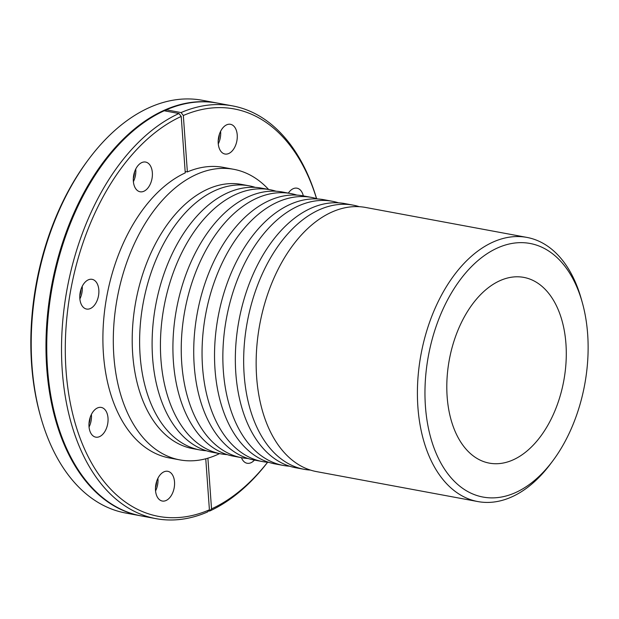 <?xml version="1.0" encoding="UTF-8"?>
<svg xmlns="http://www.w3.org/2000/svg" width="619" height="619" viewBox="0 0 619 619"><rect width="100%" height="100%" fill="white"/><g stroke="black" fill="none" stroke-linecap="round" stroke-linejoin="round"><path stroke-width="0.93" d="M316.588 198.622A209.903 129.309 100.5 0 0 232.612 105.903A209.903 129.309 100.5 0 0 181.065 112.573L183.332 115.505A207.218 127.653 -79.5 0 1 316.541 198.606M267.586 462.261A207.218 127.653 -79.5 0 1 211.528 508.88L209.632 511.046A209.903 129.309 100.5 0 0 267.632 462.261M209.632 511.046L208.518 510.837M232.612 105.903L217.849 103.164A209.903 129.309 100.5 0 0 166.302 109.826L181.065 112.573M207.891 458.176L211.528 508.88M207.52 511.983L209.415 509.824A207.218 127.653 -79.5 0 1 66.047 370.642A207.218 127.653 -79.5 0 1 181.22 116.449L178.953 113.509A209.903 129.309 100.5 0 0 62.032 331.026A209.903 129.309 100.5 0 0 155.973 518.652A209.903 129.309 100.5 0 0 207.52 511.983M209.415 509.824L205.756 458.772M181.22 116.449L185.259 172.879A147.771 91.032 100.5 0 0 103.241 326.105A147.771 91.032 100.5 0 0 169.397 457.952L179.796 459.886A147.771 91.032 100.5 0 0 219.536 453.603M133.348 181.143A15.111 9.308 -79.5 0 1 138.261 165.281A15.111 9.308 -79.5 0 1 145.612 162.062A15.111 9.308 -79.5 0 1 152.003 178.62A15.111 9.308 -79.5 0 1 140.095 191.774A15.111 9.308 -79.5 0 1 133.348 181.143M83.341 307.326A15.111 9.308 -79.5 0 1 80.16 292.609A15.111 9.308 -79.5 0 1 92.092 279.331A15.111 9.308 -79.5 0 1 98.483 295.89A15.111 9.308 -79.5 0 1 86.575 309.051A15.111 9.308 -79.5 0 1 83.341 307.326M99.543 436.635A15.111 9.308 -79.5 0 1 95.752 437.146A15.111 9.308 -79.5 0 1 90.126 431.683A15.111 9.308 -79.5 0 1 91.086 415.086A15.111 9.308 -79.5 0 1 101.276 407.434A15.111 9.308 -79.5 0 1 108.031 420.997A15.111 9.308 -79.5 0 1 99.543 436.635M172.469 493.32A15.111 9.308 -79.5 0 1 162.333 501.042A15.111 9.308 -79.5 0 1 162.263 501.026A15.111 9.308 -79.5 0 1 155.864 484.468A15.111 9.308 -79.5 0 1 167.78 471.307A15.111 9.308 -79.5 0 1 172.469 493.32M88.447 159.57L87.333 161.072A207.218 127.653 100.5 0 0 40.181 415.009L40.684 416.804A209.903 129.309 -79.5 0 1 88.447 159.57A209.903 129.309 -79.5 0 1 149.705 107.404A209.903 129.309 -79.5 0 1 202.312 100.278L217.076 103.017A209.903 129.309 100.5 0 0 164.468 110.151A209.903 129.309 100.5 0 0 46.533 327.312A209.903 129.309 100.5 0 0 140.428 515.766A209.903 129.309 100.5 0 0 140.823 515.836M140.428 515.766L125.665 513.027A209.903 129.309 -79.5 0 1 40.684 416.804M217.462 103.094A209.903 129.309 100.5 0 0 217.076 103.017M183.332 115.505L187.371 171.935L185.166 171.525M268.592 189.445A147.771 91.032 100.5 0 0 233.758 169.312L223.351 167.378A147.771 91.032 100.5 0 0 187.371 171.935M254.448 460.079A15.111 9.308 -79.5 0 1 247.136 463.267A15.111 9.308 -79.5 0 1 241.449 457.665M288.33 193.105A15.111 9.308 -79.5 0 1 293.205 188.694A15.111 9.308 -79.5 0 1 296.988 188.184A15.111 9.308 -79.5 0 1 302.621 193.646A15.111 9.308 -79.5 0 1 303.31 195.89M220.279 132.009A15.111 9.308 -79.5 0 1 230.415 124.287A15.111 9.308 -79.5 0 1 230.485 124.303A15.111 9.308 -79.5 0 1 236.876 140.861A15.111 9.308 -79.5 0 1 224.968 154.023A15.111 9.308 -79.5 0 1 220.279 132.009M178.953 113.509L164.19 110.77A209.903 129.309 100.5 0 0 103.992 162.457A209.903 129.309 100.5 0 0 56.221 419.69A209.903 129.309 100.5 0 0 141.209 515.913L155.973 518.652M103.884 162.596A209.4 129 100.5 0 0 103.783 162.743A209.4 129 100.5 0 0 56.128 419.357A209.4 129 100.5 0 0 56.174 419.527M166.008 111.111L166.302 109.826M165.946 110.236A209.4 129 100.5 0 0 164.894 110.7A209.4 129 100.5 0 0 164.577 110.84M233.758 169.312A147.771 91.032 100.5 0 0 196.718 174.326A147.771 91.032 100.5 0 0 113.695 327.211A147.771 91.032 100.5 0 0 179.796 459.886M249.117 185.824L241.704 184.447A134.338 82.753 100.5 0 0 208.038 189.012A134.338 82.753 100.5 0 0 132.559 328A134.338 82.753 100.5 0 0 192.656 448.605L200.069 449.982A134.338 82.753 -79.5 0 1 139.979 329.37A134.338 82.753 -79.5 0 1 215.451 190.389A134.338 82.753 -79.5 0 1 249.117 185.824A134.338 82.753 -79.5 0 1 255.291 187.371M220.604 131.321A15.111 9.308 -79.5 0 1 218.267 143.918M218.19 140.683A15.111 9.308 100.5 0 0 219.374 134.315M157.899 478.332A15.111 9.308 -79.5 0 1 155.562 490.929M155.485 487.695A15.111 9.308 100.5 0 0 156.669 481.327M91.395 414.451A15.111 9.308 -79.5 0 1 89.051 427.048M88.981 423.814A15.111 9.308 100.5 0 0 90.165 417.446M82.211 286.357A15.111 9.308 -79.5 0 1 79.874 298.954M79.797 295.72A15.111 9.308 100.5 0 0 80.981 289.352M135.731 169.08A15.111 9.308 -79.5 0 1 133.395 181.677M133.317 178.442A15.111 9.308 100.5 0 0 134.501 172.074M310.421 470.076A134.338 82.753 -79.5 0 1 304.107 469.303A134.338 82.753 -79.5 0 1 247.267 322.12A134.338 82.753 -79.5 0 1 353.163 205.144A134.338 82.753 -79.5 0 1 359.329 206.692M582.309 302.583L581.303 298.992A134.338 82.753 100.5 0 0 526.908 237.41L365.643 207.466A134.338 82.753 100.5 0 0 331.977 212.023A134.338 82.753 100.5 0 0 313.26 223.707A134.338 82.753 100.5 0 0 273.536 437.656A134.338 82.753 100.5 0 0 316.595 471.624L477.86 501.568A134.338 82.753 100.5 0 0 550.732 463.616L552.96 460.629A128.961 79.449 -79.5 0 1 430.089 435.366A128.961 79.449 -79.5 0 1 497.769 247.848A128.961 79.449 -79.5 0 1 582.309 302.583A128.961 79.449 -79.5 0 1 552.96 460.629M289.615 466.208A134.338 82.753 -79.5 0 1 283.301 465.442A134.338 82.753 -79.5 0 1 226.461 318.251A134.338 82.753 -79.5 0 1 332.349 201.283A134.338 82.753 -79.5 0 1 338.523 202.831M353.163 205.144L344.837 203.597A134.338 82.753 100.5 0 0 292.454 219.846A134.338 82.753 100.5 0 0 252.722 433.795A134.338 82.753 100.5 0 0 295.789 467.755L304.107 469.303M268.808 462.347A134.338 82.753 -79.5 0 1 262.495 461.573A134.338 82.753 -79.5 0 1 205.655 314.39A134.338 82.753 -79.5 0 1 311.543 197.415A134.338 82.753 -79.5 0 1 317.717 198.97M332.349 201.283L324.031 199.736A134.338 82.753 100.5 0 0 271.64 215.977A134.338 82.753 100.5 0 0 231.916 429.926A134.338 82.753 100.5 0 0 274.975 463.894L283.301 465.442M248.002 458.486A134.338 82.753 -79.5 0 1 241.681 457.712A134.338 82.753 -79.5 0 1 184.849 310.521A134.338 82.753 -79.5 0 1 290.737 193.554A134.338 82.753 -79.5 0 1 296.903 195.101M311.543 197.415L303.217 195.875A134.338 82.753 100.5 0 0 250.834 212.116A134.338 82.753 100.5 0 0 211.11 426.065A134.338 82.753 100.5 0 0 254.169 460.033L262.495 461.573M227.188 454.617A134.338 82.753 -79.5 0 1 220.875 453.851A134.338 82.753 -79.5 0 1 164.035 306.66A134.338 82.753 -79.5 0 1 269.93 189.693A134.338 82.753 -79.5 0 1 276.097 191.24M290.737 193.554L282.411 192.006A134.338 82.753 100.5 0 0 230.028 208.255A134.338 82.753 100.5 0 0 190.296 422.197A134.338 82.753 100.5 0 0 233.363 456.164L241.681 457.712M269.93 189.693L261.605 188.145A134.338 82.753 100.5 0 0 209.222 204.386A134.338 82.753 100.5 0 0 169.49 418.336A134.338 82.753 100.5 0 0 212.549 452.303L220.875 453.851M206.382 450.756A134.338 82.753 -79.5 0 1 200.069 449.982M526.908 237.41A134.338 82.753 100.5 0 0 493.242 241.975A134.338 82.753 100.5 0 0 417.763 380.956A134.338 82.753 100.5 0 0 477.86 501.568M500.121 280.6A94.459 58.186 100.5 0 0 447.05 378.325A94.459 58.186 100.5 0 0 489.304 463.128A94.459 58.186 100.5 0 0 563.754 380.886A94.459 58.186 100.5 0 0 523.79 277.389A94.459 58.186 100.5 0 0 500.121 280.6"/></g></svg>
